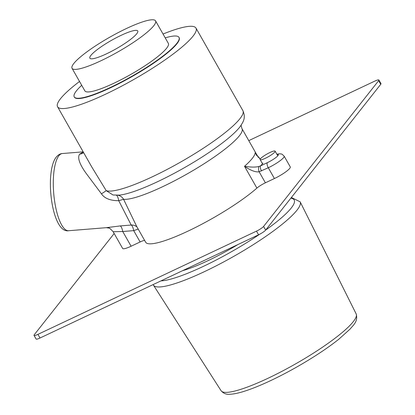 <?xml version="1.0" encoding="UTF-8"?>
<svg xmlns="http://www.w3.org/2000/svg" width="415" height="415" viewBox="0 0 415 415"><rect width="100%" height="100%" fill="white"/><g stroke="black" fill="none" stroke-linecap="round" stroke-linejoin="round"><path stroke-width="0.62" d="M79.53 81.475A79.602 13.944 -29.6 0 0 60.491 98.729A79.602 13.944 -29.6 0 0 57.561 106.743A79.602 13.944 -29.6 0 0 119.536 87.249A79.602 13.944 -29.6 0 0 193.063 36.121A79.602 13.944 -29.6 0 0 195.994 28.106A79.602 13.944 -29.6 0 0 163.038 34.035M74.321 97.027A60.242 10.551 -29.6 0 0 120.874 82.642A60.242 10.551 -29.6 0 0 176.94 43.731A60.242 10.551 -29.6 0 0 179.067 37.526M113.041 194.993L106.204 190.641L91.725 166.882L57.561 106.743M117.834 195.242A8.606 8.233 -84 0 1 123.577 199.299L118.732 200.694C110.266 200.694 104.497 198.401 101.442 193.81L86.19 173.418C81.786 167.385 76.417 158.286 79.732 154.074L83.27 151.999M144.628 240.404A8.606 1.51 -29.6 0 0 140.135 241.961L131.099 246.23L122.741 231.518L113.145 231.72C110.374 228.758 108.938 227.544 108.839 228.084L106.349 227.674L120.246 225.926L131.202 225.039L118.732 200.694A8.606 2.578 -93.4 0 0 116.47 195.278M195.994 28.106L242.889 110.649A79.602 13.944 150.4 0 1 239.958 118.664A79.602 13.944 150.4 0 1 171.514 167.1A79.602 13.944 150.4 0 1 106.204 190.641A8.606 0.285 -31.4 0 1 101.442 193.81M274.419 178.538L268.292 167.753A13.98 2.449 -29.6 0 0 284.156 156.159L290.282 166.944A13.98 2.449 150.4 0 1 274.419 178.538L265.387 182.808A8.606 1.51 150.4 0 0 256.901 188.104A69.922 12.248 -29.6 0 1 191.331 229.526A69.922 12.248 -29.6 0 1 145.665 242.23L136.722 226.486L123.577 199.299A69.922 12.248 150.4 0 0 194.474 169.668A69.922 12.248 150.4 0 0 241.997 128.686C241.167 126.202 240.954 124.868 241.359 124.697M137.121 227.119L136.618 226.663A8.606 8.295 -52.8 0 0 136.618 226.657A8.606 8.295 -52.8 0 0 131.202 225.039A8.606 2.635 85.4 0 1 133.697 230.631L138.195 229.075M131.099 246.23A13.98 2.449 150.4 0 1 122.643 248.445L113.145 231.72M256.901 188.104L244.513 166.296C250.81 170.549 255.682 172.375 259.121 171.779L268.292 167.753A4.269 1.665 64.7 0 1 267.348 162.67A9.716 1.702 -29.6 0 0 276.686 156.896A9.716 1.702 -29.6 0 0 277.013 154.473M260.195 159.225L255.163 152.803A69.922 12.248 -29.6 0 1 244.513 166.296C250.847 167.292 255.656 167.344 258.929 166.462A4.269 1.473 77.3 0 0 259.121 171.779L265.387 182.808M258.929 166.462L260.573 165.865A4.269 1.665 64.7 0 0 261.523 170.954M256.003 154.396L256.688 155.49M140.135 241.961L133.697 230.631L122.741 231.518A8.606 2.635 85.4 0 0 120.246 225.926M121.097 35.348A27.54 4.824 -29.6 0 0 89.858 58.188A27.54 4.824 -29.6 0 0 106.51 53.826A27.54 4.824 150.4 0 0 137.749 30.985A27.54 4.824 150.4 0 0 121.097 35.348M126.518 28.479A48.021 8.414 -29.6 0 0 72.049 68.304A48.021 8.414 -29.6 0 0 101.089 60.694A48.021 8.414 150.4 0 0 155.558 20.864A48.021 8.414 150.4 0 0 126.518 28.479M72.049 68.304L84.857 90.849A48.021 8.414 -29.6 0 0 113.897 83.239A48.021 8.414 150.4 0 0 168.366 43.409L155.558 20.864M81.708 85.308A60.242 10.551 -29.6 0 0 74.233 96.887A60.242 10.551 -29.6 0 0 110.66 87.337A60.242 10.551 150.4 0 0 178.99 37.376A60.242 10.551 150.4 0 0 165.217 37.869M182.59 270.679A63.339 11.096 -29.6 0 0 207.77 260.765A63.339 11.096 -29.6 0 0 237.94 244.534M378.9 80.002L380.975 83.654A6.453 1.131 150.4 0 1 380.737 84.307L265.657 230.086A6.453 1.131 150.4 0 1 258.571 234.791L40.006 338.018A6.453 1.131 150.4 0 1 36.1 339.039L34.025 335.387A6.453 1.131 -29.6 0 0 37.931 334.36L256.496 231.134A6.453 1.131 -29.6 0 0 263.582 226.434L378.662 80.65A6.453 1.131 -29.6 0 0 378.9 80.002A6.453 1.131 -29.6 0 0 374.994 81.024L248.782 140.633M114.161 233.521L34.263 334.734A6.453 1.131 -29.6 0 0 34.025 335.387M275.129 151.153A8.606 1.51 -29.6 0 1 265.367 158.286A8.606 1.51 150.4 0 1 260.163 159.651A8.606 1.51 150.4 0 1 269.921 152.513A8.606 1.51 -29.6 0 1 275.129 151.153L277.796 155.843M242.889 110.649C245.893 117.445 243.169 121.268 242.666 122.591L240.301 126.393A74.762 13.098 150.4 0 1 183.902 167.982A74.762 13.098 150.4 0 1 119.302 195.133L112.937 194.972M106.349 227.674L68.646 230.724A38.725 11.864 -94.6 0 1 54.339 199.184A38.725 11.864 -94.6 0 1 58.852 155.76A38.725 11.864 -94.6 0 1 62.4 153.524L83.182 151.843M83.638 152.647A8.606 7.781 38.3 0 1 79.732 154.074M267.348 162.67L260.573 165.865A78.528 13.757 -29.6 0 0 263.001 163.168M290.811 198.22A80.1 14.032 150.4 0 1 265.636 230.112M259.738 234.21A80.1 14.032 150.4 0 1 203.329 266.389A80.1 14.032 150.4 0 1 160.937 280.903M221.071 390.707C223.483 393.493 226.419 394.67 229.863 394.25C233.453 394.126 237.904 393.244 243.216 391.61C251.054 389.203 260.262 385.509 270.834 380.524C286.791 372.94 302.379 364.214 317.605 354.358C325.744 349.057 332.846 343.983 338.899 339.143L350.151 329.017C352.916 325.433 358.332 321.682 356.184 313.953A77.698 13.612 150.4 0 1 267.991 378.283A77.698 13.612 150.4 0 1 221.071 390.707L153.441 285.152A84.364 14.779 150.4 0 0 204.388 271.664A84.364 14.779 150.4 0 0 300.144 201.815L291.377 197.504M378.662 80.65L380.737 84.307M263.582 226.434L265.657 230.086M256.496 231.134L258.571 234.791M37.931 334.36L40.006 338.018M68.646 230.724C51.693 233.827 44.317 171.898 56.238 157.124C58.188 154.826 60.242 153.628 62.4 153.524M258.338 157.451L241.997 128.686M260.345 158.966L255.998 154.39M284.156 156.159L282.159 154.287L281.266 153.955L279.42 153.783L276.909 154.281M74.399 97.177L74.233 96.887M179.156 37.666L178.99 37.376M153.119 284.597L153.441 285.152M356.184 313.953L300.144 201.815M260.163 159.651L262.498 163.764"/></g></svg>
